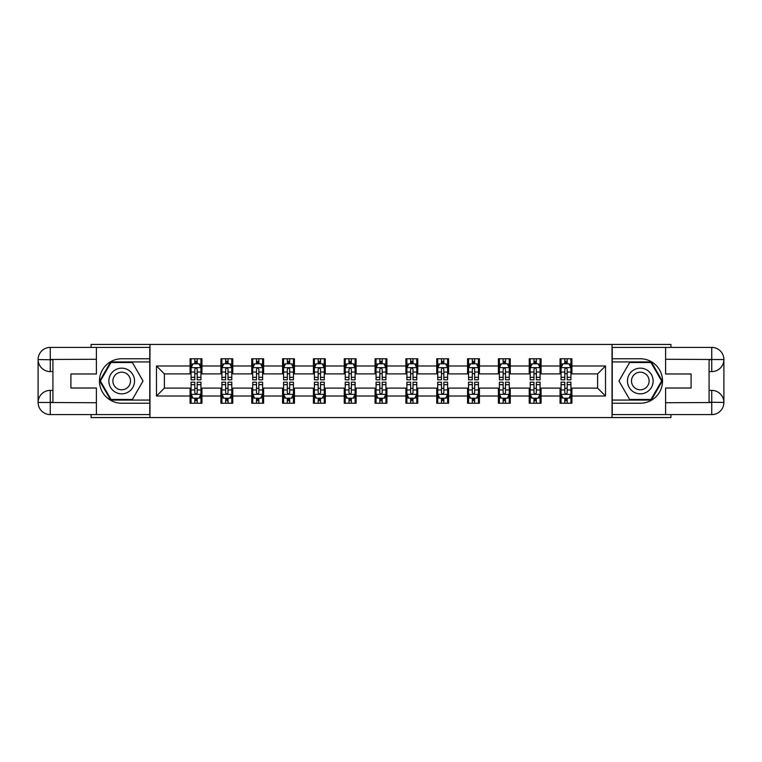 <?xml version="1.0" encoding="UTF-8"?>
<svg xmlns="http://www.w3.org/2000/svg" width="762" height="762" viewBox="0 0 762 762"><rect width="100%" height="100%" fill="white"/><g stroke="black" fill="none" stroke-linecap="round" stroke-linejoin="round"><path stroke-width="1.14" d="M91.069 414.595L91.069 417.566L670.931 417.566L670.931 414.595M670.931 347.405L670.931 344.434L612.038 344.434L612.038 417.566M612.038 344.434L91.069 344.434L91.069 347.405M149.962 417.566L149.962 344.434M571.919 365.979L571.919 358.769L560.06 358.769L560.06 365.979L541.087 365.979L541.087 358.769L529.228 358.769L529.228 365.979L510.254 365.979L510.254 358.769L498.396 358.769L498.396 365.979L479.422 365.979L479.422 358.769L467.563 358.769L467.563 365.979L448.589 365.979L448.589 358.769L436.731 358.769L436.731 365.979L417.757 365.979L417.757 358.769L405.898 358.769L405.898 365.979L386.925 365.979L386.925 358.769L375.075 358.769L375.075 365.979L356.102 365.979L356.102 358.769L344.243 358.769L344.243 365.979L325.269 365.979L325.269 358.769L313.411 358.769L313.411 365.979L294.437 365.979L294.437 358.769L282.578 358.769L282.578 365.979L263.604 365.979L263.604 358.769L251.746 358.769L251.746 365.979L232.772 365.979L232.772 358.769L220.913 358.769L220.913 365.979L201.94 365.979L201.94 358.769L190.081 358.769L190.081 365.979L156.486 365.979L156.486 396.021L164.392 388.115L190.081 388.115L190.081 403.231L201.94 403.231L201.94 388.115L220.913 388.115L220.913 403.231L232.772 403.231L232.772 388.115L251.746 388.115L251.746 403.231L263.604 403.231L263.604 388.115L282.578 388.115L282.578 403.231L294.437 403.231L294.437 388.115L313.411 388.115L313.411 403.231L325.269 403.231L325.269 388.115L344.243 388.115L344.243 403.231L356.102 403.231L356.102 388.115L375.075 388.115L375.075 403.231L386.925 403.231L386.925 388.115L405.898 388.115L405.898 403.231L417.757 403.231L417.757 388.115L436.731 388.115L436.731 403.231L448.589 403.231L448.589 388.115L467.563 388.115L467.563 403.231L479.422 403.231L479.422 388.115L498.396 388.115L498.396 403.231L510.254 403.231L510.254 388.115L529.228 388.115L529.228 403.231L541.087 403.231L541.087 388.115L560.06 388.115L560.06 403.231L571.919 403.231L571.919 388.115L597.608 388.115L597.608 373.885L571.919 373.885L571.919 365.979L605.514 365.979L605.514 396.021L571.919 396.021M560.06 396.021L541.087 396.021M529.228 396.021L510.254 396.021M498.396 396.021L479.422 396.021M467.563 396.021L448.589 396.021M436.731 396.021L417.757 396.021M405.898 396.021L386.925 396.021M375.075 396.021L356.102 396.021M344.243 396.021L325.269 396.021M313.411 396.021L294.437 396.021M282.578 396.021L263.604 396.021M251.746 396.021L232.772 396.021M220.913 396.021L201.94 396.021M190.081 396.021L156.486 396.021M560.06 365.979L560.06 373.885L541.087 373.885L541.087 365.979M529.228 365.979L529.228 373.885L510.254 373.885L510.254 365.979M498.396 365.979L498.396 373.885L479.422 373.885L479.422 365.979M467.563 365.979L467.563 373.885L448.589 373.885L448.589 365.979M436.731 365.979L436.731 373.885L417.757 373.885L417.757 365.979M405.898 365.979L405.898 373.885L386.925 373.885L386.925 365.979M375.075 365.979L375.075 373.885L356.102 373.885L356.102 365.979M344.243 365.979L344.243 373.885L325.269 373.885L325.269 365.979M313.411 365.979L313.411 373.885L294.437 373.885L294.437 365.979M282.578 365.979L282.578 373.885L263.604 373.885L263.604 365.979M251.746 365.979L251.746 373.885L232.772 373.885L232.772 365.979M220.913 365.979L220.913 373.885L201.94 373.885L201.94 365.979M190.081 365.979L190.081 373.885L164.392 373.885L156.486 365.979M164.392 373.885L164.392 388.115M605.514 396.021L597.608 388.115M597.608 373.885L605.514 365.979M190.081 363.703L191.071 363.703M194.824 363.703L197.196 363.703M200.949 363.703L201.94 363.703M190.081 373.685L191.071 373.685M194.824 373.685L197.196 373.685M200.949 373.685L201.94 373.685M190.081 388.315L191.071 388.315M194.824 388.315L197.196 388.315M200.949 388.315L201.94 388.315M190.081 398.297L191.071 398.297M194.824 398.297L197.196 398.297M200.949 398.297L201.94 398.297M220.913 388.315L221.904 388.315M225.657 388.315L228.029 388.315M231.781 388.315L232.772 388.315M220.913 398.297L221.904 398.297M225.657 398.297L228.029 398.297M231.781 398.297L232.772 398.297M220.913 363.703L221.904 363.703M225.657 363.703L228.029 363.703M231.781 363.703L232.772 363.703M220.913 373.685L221.904 373.685M225.657 373.685L228.029 373.685M231.781 373.685L232.772 373.685M251.746 388.315L252.736 388.315M256.489 388.315L258.861 388.315M262.614 388.315L263.604 388.315M251.746 398.297L252.736 398.297M256.489 398.297L258.861 398.297M262.614 398.297L263.604 398.297M251.746 363.703L252.736 363.703M256.489 363.703L258.861 363.703M262.614 363.703L263.604 363.703M251.746 373.685L252.736 373.685M256.489 373.685L258.861 373.685M262.614 373.685L263.604 373.685M282.578 388.315L283.569 388.315M287.322 388.315L289.693 388.315M293.446 388.315L294.437 388.315M282.578 398.297L283.569 398.297M287.322 398.297L289.693 398.297M293.446 398.297L294.437 398.297M282.578 363.703L283.569 363.703M287.322 363.703L289.693 363.703M293.446 363.703L294.437 363.703M282.578 373.685L283.569 373.685M287.322 373.685L289.693 373.685M293.446 373.685L294.437 373.685M313.411 388.315L314.392 388.315M318.154 388.315L320.526 388.315M324.279 388.315L325.269 388.315M313.411 398.297L314.392 398.297M318.154 398.297L320.526 398.297M324.279 398.297L325.269 398.297M313.411 363.703L314.392 363.703M318.154 363.703L320.526 363.703M324.279 363.703L325.269 363.703M313.411 373.685L314.392 373.685M318.154 373.685L320.526 373.685M324.279 373.685L325.269 373.685M344.243 388.315L345.224 388.315M348.986 388.315L351.358 388.315M355.111 388.315L356.102 388.315M344.243 398.297L345.224 398.297M348.986 398.297L351.358 398.297M355.111 398.297L356.102 398.297M344.243 363.703L345.224 363.703M348.986 363.703L351.358 363.703M355.111 363.703L356.102 363.703M344.243 373.685L345.224 373.685M348.986 373.685L351.358 373.685M355.111 373.685L356.102 373.685M375.075 388.315L376.057 388.315M379.819 388.315L382.181 388.315M385.943 388.315L386.925 388.315M375.075 398.297L376.057 398.297M379.819 398.297L382.181 398.297M385.943 398.297L386.925 398.297M375.075 363.703L376.057 363.703M379.819 363.703L382.181 363.703M385.943 363.703L386.925 363.703M375.075 373.685L376.057 373.685M379.819 373.685L382.181 373.685M385.943 373.685L386.925 373.685M405.898 388.315L406.889 388.315M410.642 388.315L413.014 388.315M416.776 388.315L417.757 388.315M405.898 398.297L406.889 398.297M410.642 398.297L413.014 398.297M416.776 398.297L417.757 398.297M405.898 363.703L406.889 363.703M410.642 363.703L413.014 363.703M416.776 363.703L417.757 363.703M405.898 373.685L406.889 373.685M410.642 373.685L413.014 373.685M416.776 373.685L417.757 373.685M436.731 388.315L437.721 388.315M441.474 388.315L443.846 388.315M447.608 388.315L448.589 388.315M436.731 398.297L437.721 398.297M441.474 398.297L443.846 398.297M447.608 398.297L448.589 398.297M436.731 363.703L437.721 363.703M441.474 363.703L443.846 363.703M447.608 363.703L448.589 363.703M436.731 373.685L437.721 373.685M441.474 373.685L443.846 373.685M447.608 373.685L448.589 373.685M467.563 388.315L468.554 388.315M472.307 388.315L474.678 388.315M478.431 388.315L479.422 388.315M467.563 398.297L468.554 398.297M472.307 398.297L474.678 398.297M478.431 398.297L479.422 398.297M467.563 363.703L468.554 363.703M472.307 363.703L474.678 363.703M478.431 363.703L479.422 363.703M467.563 373.685L468.554 373.685M472.307 373.685L474.678 373.685M478.431 373.685L479.422 373.685M498.396 388.315L499.386 388.315M503.139 388.315L505.511 388.315M509.264 388.315L510.254 388.315M498.396 398.297L499.386 398.297M503.139 398.297L505.511 398.297M509.264 398.297L510.254 398.297M498.396 363.703L499.386 363.703M503.139 363.703L505.511 363.703M509.264 363.703L510.254 363.703M498.396 373.685L499.386 373.685M503.139 373.685L505.511 373.685M509.264 373.685L510.254 373.685M529.228 388.315L530.219 388.315M533.971 388.315L536.343 388.315M540.096 388.315L541.087 388.315M529.228 398.297L530.219 398.297M533.971 398.297L536.343 398.297M540.096 398.297L541.087 398.297M529.228 363.703L530.219 363.703M533.971 363.703L536.343 363.703M540.096 363.703L541.087 363.703M529.228 373.685L530.219 373.685M533.971 373.685L536.343 373.685M540.096 373.685L541.087 373.685M560.06 388.315L561.051 388.315M564.804 388.315L567.176 388.315M570.928 388.315L571.919 388.315M560.06 398.297L561.051 398.297M564.804 398.297L567.176 398.297M570.928 398.297L571.919 398.297M560.06 363.703L561.051 363.703M564.804 363.703L567.176 363.703M570.928 363.703L571.919 363.703M560.06 373.685L561.051 373.685M564.804 373.685L567.176 373.685M570.928 373.685L571.919 373.685M197.196 361.331L194.824 361.331M200.949 377.333L197.196 377.333L197.196 379.819L200.949 379.819L200.949 367.76L198.977 363.807L193.043 363.807L191.071 367.76L191.071 379.819L194.824 379.819L194.824 377.333L191.071 377.333M191.071 367.76L191.071 358.769M200.949 367.76L200.949 358.769M194.824 363.807L194.824 358.769M197.196 358.769L197.196 363.807M197.196 377.333L197.196 369.237C196.405 367.722 195.615 367.722 194.824 369.237L194.824 377.333M194.824 400.669L197.196 400.669M191.071 384.667L194.824 384.667L194.824 382.181L191.071 382.181L191.071 394.24L193.043 398.193L198.977 398.193L200.949 394.24L200.949 382.181L197.196 382.181L197.196 384.667L200.949 384.667M200.949 394.24L200.949 403.231M191.071 394.24L191.071 403.231M197.196 398.193L197.196 403.231M194.824 403.231L194.824 398.193M194.824 384.667L194.824 392.763C195.615 394.278 196.405 394.278 197.196 392.763L197.196 384.667M128.121 369.875A12.849 12.849 0 0 0 110.576 374.58A12.849 12.849 0 0 0 115.281 392.125A12.849 12.849 0 0 0 132.826 387.42A12.849 12.849 0 0 0 128.121 369.875M126.101 373.38A8.792 8.792 0 0 0 114.081 376.599A8.792 8.792 0 0 0 117.3 388.62A8.792 8.792 0 0 0 129.321 385.401A8.792 8.792 0 0 0 126.101 373.38M132.369 399.478L111.033 399.478L100.365 381L111.033 362.522L132.369 362.522L143.037 381L132.369 399.478M646.719 369.875A12.849 12.849 0 0 0 629.174 374.58A12.849 12.849 0 0 0 633.879 392.125A12.849 12.849 0 0 0 651.424 387.42A12.849 12.849 0 0 0 646.719 369.875M644.7 373.38A8.792 8.792 0 0 0 632.679 376.599A8.792 8.792 0 0 0 635.899 388.62A8.792 8.792 0 0 0 647.919 385.401A8.792 8.792 0 0 0 644.7 373.38M650.967 399.478L629.631 399.478L618.963 381L629.631 362.522L650.967 362.522L661.635 381L650.967 399.478M52.921 371.608L50.254 371.608A12.154 12.154 0 0 1 38.1 359.559A12.154 12.154 0 0 1 50.254 347.405L149.762 347.405L149.762 358.769L121.701 358.769A22.231 22.231 0 0 0 99.47 381A22.231 22.231 0 0 0 121.701 403.231L149.762 403.231L149.762 414.595L50.254 414.595A12.154 12.154 0 0 1 38.1 402.441A12.154 12.154 0 0 1 50.254 390.392L52.921 390.392M149.762 403.231L149.762 358.769M96.403 347.405L96.403 373.98L70.904 373.98L70.904 388.02L96.403 388.02L96.403 414.595M50.254 371.608A12.154 12.154 0 0 1 38.1 359.559L50.254 359.75L50.254 371.608A12.154 12.154 0 0 1 38.1 359.559L38.1 402.441L96.403 402.736M50.254 402.736L50.254 414.595A12.154 12.154 0 0 1 38.1 402.441A12.154 12.154 0 0 1 50.254 390.392L50.254 402.25L52.921 402.25L52.921 359.75L50.254 359.75M149.762 361.931L110.69 361.931L99.679 381L110.69 400.069L149.762 400.069M709.079 390.392L711.746 390.392A12.154 12.154 0 0 1 723.9 402.441A12.154 12.154 0 0 1 711.746 414.595L612.238 414.595L612.238 403.231L640.299 403.231A22.231 22.231 0 0 0 662.53 381A22.231 22.231 0 0 0 640.299 358.769L612.238 358.769L612.238 347.405L711.746 347.405A12.154 12.154 0 0 1 723.9 359.559A12.154 12.154 0 0 1 711.746 371.608L709.079 371.608M612.238 358.769L612.238 403.231M665.597 414.595L665.597 388.02L691.096 388.02L691.096 373.98L665.597 373.98L665.597 347.405M711.746 390.392A12.154 12.154 0 0 1 723.9 402.441L711.746 402.25L711.746 390.392A12.154 12.154 0 0 1 723.9 402.441L723.9 359.559L665.597 359.264M711.746 359.264L711.746 347.405A12.154 12.154 0 0 1 723.9 359.559A12.154 12.154 0 0 1 711.746 371.608L711.746 359.75L709.079 359.75L709.079 402.25L711.746 402.25M612.238 400.069L651.31 400.069L662.321 381L651.31 361.931L612.238 361.931M228.029 361.331L225.657 361.331M231.781 377.333L228.029 377.333L228.029 379.819L231.781 379.819L231.781 367.76L229.81 363.807L223.876 363.807L221.904 367.76L221.904 379.819L225.657 379.819L225.657 377.333L221.904 377.333M221.904 367.76L221.904 358.769M231.781 367.76L231.781 358.769M225.657 363.807L225.657 358.769M228.029 358.769L228.029 363.807M228.029 377.333L228.029 369.237C227.238 367.722 226.447 367.722 225.657 369.237L225.657 377.333M258.861 361.331L256.489 361.331M262.614 377.333L258.861 377.333L258.861 379.819L262.614 379.819L262.614 367.76L260.642 363.807L254.708 363.807L252.736 367.76L252.736 379.819L256.489 379.819L256.489 377.333L252.736 377.333M252.736 367.76L252.736 358.769M262.614 367.76L262.614 358.769M256.489 363.807L256.489 358.769M258.861 358.769L258.861 363.807M258.861 377.333L258.861 369.237C258.07 367.722 257.28 367.722 256.489 369.237L256.489 377.333M225.657 400.669L228.029 400.669M221.904 384.667L225.657 384.667L225.657 382.181L221.904 382.181L221.904 394.24L223.876 398.193L229.81 398.193L231.781 394.24L231.781 382.181L228.029 382.181L228.029 384.667L231.781 384.667M231.781 394.24L231.781 403.231M221.904 394.24L221.904 403.231M228.029 398.193L228.029 403.231M225.657 403.231L225.657 398.193M225.657 384.667L225.657 392.763C226.447 394.278 227.238 394.278 228.029 392.763L228.029 384.667M256.489 400.669L258.861 400.669M252.736 384.667L256.489 384.667L256.489 382.181L252.736 382.181L252.736 394.24L254.708 398.193L260.642 398.193L262.614 394.24L262.614 382.181L258.861 382.181L258.861 384.667L262.614 384.667M262.614 394.24L262.614 403.231M252.736 394.24L252.736 403.231M258.861 398.193L258.861 403.231M256.489 403.231L256.489 398.193M256.489 384.667L256.489 392.763C257.28 394.278 258.07 394.278 258.861 392.763L258.861 384.667M289.693 361.331L287.322 361.331M293.446 377.333L289.693 377.333L289.693 379.819L293.446 379.819L293.446 367.76L291.475 363.807L285.54 363.807L283.569 367.76L283.569 379.819L287.322 379.819L287.322 377.333L283.569 377.333M283.569 367.76L283.569 358.769M293.446 367.76L293.446 358.769M287.322 363.807L287.322 358.769M289.693 358.769L289.693 363.807M289.693 377.333L289.693 369.237C288.903 367.722 288.112 367.722 287.322 369.237L287.322 377.333M320.526 361.331L318.154 361.331M324.279 377.333L320.526 377.333L320.526 379.819L324.279 379.819L324.279 367.76L322.297 363.807L316.373 363.807L314.392 367.76L314.392 379.819L318.154 379.819L318.154 377.333L314.392 377.333M314.392 367.76L314.392 358.769M324.279 367.76L324.279 358.769M318.154 363.807L318.154 358.769M320.526 358.769L320.526 363.807M320.526 377.333L320.526 369.237C319.735 367.722 318.945 367.722 318.154 369.237L318.154 377.333M351.358 361.331L348.986 361.331M355.111 377.333L351.358 377.333L351.358 379.819L355.111 379.819L355.111 367.76L353.13 363.807L347.205 363.807L345.224 367.76L345.224 379.819L348.986 379.819L348.986 377.333L345.224 377.333M345.224 367.76L345.224 358.769M355.111 367.76L355.111 358.769M348.986 363.807L348.986 358.769M351.358 358.769L351.358 363.807M351.358 377.333L351.358 369.237C350.568 367.722 349.777 367.722 348.986 369.237L348.986 377.333M287.322 400.669L289.693 400.669M283.569 384.667L287.322 384.667L287.322 382.181L283.569 382.181L283.569 394.24L285.54 398.193L291.475 398.193L293.446 394.24L293.446 382.181L289.693 382.181L289.693 384.667L293.446 384.667M293.446 394.24L293.446 403.231M283.569 394.24L283.569 403.231M289.693 398.193L289.693 403.231M287.322 403.231L287.322 398.193M287.322 384.667L287.322 392.763C288.112 394.278 288.903 394.278 289.693 392.763L289.693 384.667M318.154 400.669L320.526 400.669M314.392 384.667L318.154 384.667L318.154 382.181L314.392 382.181L314.392 394.24L316.373 398.193L322.297 398.193L324.279 394.24L324.279 382.181L320.526 382.181L320.526 384.667L324.279 384.667M324.279 394.24L324.279 403.231M314.392 394.24L314.392 403.231M320.526 398.193L320.526 403.231M318.154 403.231L318.154 398.193M318.154 384.667L318.154 392.763C318.945 394.278 319.735 394.278 320.526 392.763L320.526 384.667M348.986 400.669L351.358 400.669M345.224 384.667L348.986 384.667L348.986 382.181L345.224 382.181L345.224 394.24L347.205 398.193L353.13 398.193L355.111 394.24L355.111 382.181L351.358 382.181L351.358 384.667L355.111 384.667M355.111 394.24L355.111 403.231M345.224 394.24L345.224 403.231M351.358 398.193L351.358 403.231M348.986 403.231L348.986 398.193M348.986 384.667L348.986 392.763C349.777 394.278 350.558 394.278 351.358 392.763L351.358 384.667M382.181 361.331L379.819 361.331M385.943 377.333L382.181 377.333L382.181 379.819L385.943 379.819L385.943 367.76L383.962 363.807L378.038 363.807L376.057 367.76L376.057 379.819L379.819 379.819L379.819 377.333L376.057 377.333M376.057 367.76L376.057 358.769M385.943 367.76L385.943 358.769M379.819 363.807L379.819 358.769M382.181 358.769L382.181 363.807M382.181 377.333L382.181 369.237C381.4 367.722 380.609 367.722 379.819 369.237L379.819 377.333M379.819 400.669L382.181 400.669M376.057 384.667L379.819 384.667L379.819 382.181L376.057 382.181L376.057 394.24L378.038 398.193L383.962 398.193L385.943 394.24L385.943 382.181L382.181 382.181L382.181 384.667L385.943 384.667M385.943 394.24L385.943 403.231M376.057 394.24L376.057 403.231M382.181 398.193L382.181 403.231M379.819 403.231L379.819 398.193M379.819 384.667L379.819 392.763C380.6 394.278 381.391 394.278 382.181 392.763L382.181 384.667M413.014 361.331L410.642 361.331M416.776 377.333L413.014 377.333L413.014 379.819L416.776 379.819L416.776 367.76L414.795 363.807L408.87 363.807L406.889 367.76L406.889 379.819L410.642 379.819L410.642 377.333L406.889 377.333M406.889 367.76L406.889 358.769M416.776 367.76L416.776 358.769M410.642 363.807L410.642 358.769M413.014 358.769L413.014 363.807M413.014 377.333L413.014 369.237C412.223 367.722 411.442 367.722 410.642 369.237L410.642 377.333M410.642 400.669L413.014 400.669M406.889 384.667L410.642 384.667L410.642 382.181L406.889 382.181L406.889 394.24L408.87 398.193L414.795 398.193L416.776 394.24L416.776 382.181L413.014 382.181L413.014 384.667L416.776 384.667M416.776 394.24L416.776 403.231M406.889 394.24L406.889 403.231M413.014 398.193L413.014 403.231M410.642 403.231L410.642 398.193M410.642 384.667L410.642 392.763C411.432 394.278 412.223 394.278 413.014 392.763L413.014 384.667M443.846 361.331L441.474 361.331M447.608 377.333L443.846 377.333L443.846 379.819L447.608 379.819L447.608 367.76L445.627 363.807L439.703 363.807L437.721 367.76L437.721 379.819L441.474 379.819L441.474 377.333L437.721 377.333M437.721 367.76L437.721 358.769M447.608 367.76L447.608 358.769M441.474 363.807L441.474 358.769M443.846 358.769L443.846 363.807M443.846 377.333L443.846 369.237C443.055 367.722 442.265 367.722 441.474 369.237L441.474 377.333M441.474 400.669L443.846 400.669M437.721 384.667L441.474 384.667L441.474 382.181L437.721 382.181L437.721 394.24L439.703 398.193L445.627 398.193L447.608 394.24L447.608 382.181L443.846 382.181L443.846 384.667L447.608 384.667M447.608 394.24L447.608 403.231M437.721 394.24L437.721 403.231M443.846 398.193L443.846 403.231M441.474 403.231L441.474 398.193M441.474 384.667L441.474 392.763C442.265 394.278 443.055 394.278 443.846 392.763L443.846 384.667M474.678 361.331L472.307 361.331M478.431 377.333L474.678 377.333L474.678 379.819L478.431 379.819L478.431 367.76L476.46 363.807L470.525 363.807L468.554 367.76L468.554 379.819L472.307 379.819L472.307 377.333L468.554 377.333M468.554 367.76L468.554 358.769M478.431 367.76L478.431 358.769M472.307 363.807L472.307 358.769M474.678 358.769L474.678 363.807M474.678 377.333L474.678 369.237C473.888 367.722 473.097 367.722 472.307 369.237L472.307 377.333M472.307 400.669L474.678 400.669M468.554 384.667L472.307 384.667L472.307 382.181L468.554 382.181L468.554 394.24L470.525 398.193L476.46 398.193L478.431 394.24L478.431 382.181L474.678 382.181L474.678 384.667L478.431 384.667M478.431 394.24L478.431 403.231M468.554 394.24L468.554 403.231M474.678 398.193L474.678 403.231M472.307 403.231L472.307 398.193M472.307 384.667L472.307 392.763C473.097 394.278 473.888 394.278 474.678 392.763L474.678 384.667M505.511 361.331L503.139 361.331M509.264 377.333L505.511 377.333L505.511 379.819L509.264 379.819L509.264 367.76L507.292 363.807L501.358 363.807L499.386 367.76L499.386 379.819L503.139 379.819L503.139 377.333L499.386 377.333M499.386 367.76L499.386 358.769M509.264 367.76L509.264 358.769M503.139 363.807L503.139 358.769M505.511 358.769L505.511 363.807M505.511 377.333L505.511 369.237C504.72 367.722 503.93 367.722 503.139 369.237L503.139 377.333M503.139 400.669L505.511 400.669M499.386 384.667L503.139 384.667L503.139 382.181L499.386 382.181L499.386 394.24L501.358 398.193L507.292 398.193L509.264 394.24L509.264 382.181L505.511 382.181L505.511 384.667L509.264 384.667M509.264 394.24L509.264 403.231M499.386 394.24L499.386 403.231M505.511 398.193L505.511 403.231M503.139 403.231L503.139 398.193M503.139 384.667L503.139 392.763C503.93 394.278 504.72 394.278 505.511 392.763L505.511 384.667M536.343 361.331L533.971 361.331M540.096 377.333L536.343 377.333L536.343 379.819L540.096 379.819L540.096 367.76L538.124 363.807L532.19 363.807L530.219 367.76L530.219 379.819L533.971 379.819L533.971 377.333L530.219 377.333M530.219 367.76L530.219 358.769M540.096 367.76L540.096 358.769M533.971 363.807L533.971 358.769M536.343 358.769L536.343 363.807M536.343 377.333L536.343 369.237C535.553 367.722 534.762 367.722 533.971 369.237L533.971 377.333M533.971 400.669L536.343 400.669M530.219 384.667L533.971 384.667L533.971 382.181L530.219 382.181L530.219 394.24L532.19 398.193L538.124 398.193L540.096 394.24L540.096 382.181L536.343 382.181L536.343 384.667L540.096 384.667M540.096 394.24L540.096 403.231M530.219 394.24L530.219 403.231M536.343 398.193L536.343 403.231M533.971 403.231L533.971 398.193M533.971 384.667L533.971 392.763C534.762 394.278 535.553 394.278 536.343 392.763L536.343 384.667M567.176 361.331L564.804 361.331M570.928 377.333L567.176 377.333L567.176 379.819L570.928 379.819L570.928 367.76L568.957 363.807L563.023 363.807L561.051 367.76L561.051 379.819L564.804 379.819L564.804 377.333L561.051 377.333M561.051 367.76L561.051 358.769M570.928 367.76L570.928 358.769M564.804 363.807L564.804 358.769M567.176 358.769L567.176 363.807M567.176 377.333L567.176 369.237C566.385 367.722 565.594 367.722 564.804 369.237L564.804 377.333M564.804 400.669L567.176 400.669M561.051 384.667L564.804 384.667L564.804 382.181L561.051 382.181L561.051 394.24L563.023 398.193L568.957 398.193L570.928 394.24L570.928 382.181L567.176 382.181L567.176 384.667L570.928 384.667M570.928 394.24L570.928 403.231M561.051 394.24L561.051 403.231M567.176 398.193L567.176 403.231M564.804 403.231L564.804 398.193M564.804 384.667L564.804 392.763C565.594 394.278 566.385 394.278 567.176 392.763L567.176 384.667M200.901 367.655L191.119 367.655M191.071 364.046L192.929 364.046M199.092 364.046L200.949 364.046M194.824 372.037L191.071 372.037M200.949 372.037L197.196 372.037M197.196 362.588L194.824 362.588M191.119 394.345L200.901 394.345M200.949 397.954L199.092 397.954M192.929 397.954L191.071 397.954M197.196 389.963L200.949 389.963M191.071 389.963L194.824 389.963M194.824 399.412L197.196 399.412M96.403 359.264L49.968 359.474M38.1 402.441A12.154 12.154 0 0 1 50.254 390.392M38.1 359.559A12.154 12.154 0 0 1 50.254 347.405L50.254 359.264M665.597 402.736L712.032 402.527M723.9 359.559A12.154 12.154 0 0 1 711.746 371.608M723.9 402.441A12.154 12.154 0 0 1 711.746 414.595L711.746 402.736M231.734 367.655L221.952 367.655M221.904 364.046L223.761 364.046M229.924 364.046L231.781 364.046M225.657 372.037L221.904 372.037M231.781 372.037L228.029 372.037M228.029 362.588L225.657 362.588M262.566 367.655L252.784 367.655M252.736 364.046L254.594 364.046M260.756 364.046L262.614 364.046M256.489 372.037L252.736 372.037M262.614 372.037L258.861 372.037M258.861 362.588L256.489 362.588M221.952 394.345L231.734 394.345M231.781 397.954L229.924 397.954M223.761 397.954L221.904 397.954M228.029 389.963L231.781 389.963M221.904 389.963L225.657 389.963M225.657 399.412L228.029 399.412M252.784 394.345L262.566 394.345M262.614 397.954L260.756 397.954M254.594 397.954L252.736 397.954M258.861 389.963L262.614 389.963M252.736 389.963L256.489 389.963M256.489 399.412L258.861 399.412M293.399 367.655L283.616 367.655M283.569 364.046L285.426 364.046M291.589 364.046L293.446 364.046M287.322 372.037L283.569 372.037M293.446 372.037L289.693 372.037M289.693 362.588L287.322 362.588M324.231 367.655L314.449 367.655M314.392 364.046L316.259 364.046M322.421 364.046L324.279 364.046M318.154 372.037L314.392 372.037M324.279 372.037L320.526 372.037M320.526 362.588L318.154 362.588M355.063 367.655L345.281 367.655M345.224 364.046L347.081 364.046M353.254 364.046L355.111 364.046M348.986 372.037L345.224 372.037M355.111 372.037L351.358 372.037M351.358 362.588L348.986 362.588M283.616 394.345L293.399 394.345M293.446 397.954L291.589 397.954M285.426 397.954L283.569 397.954M289.693 389.963L293.446 389.963M283.569 389.963L287.322 389.963M287.322 399.412L289.693 399.412M314.449 394.345L324.231 394.345M324.279 397.954L322.421 397.954M316.259 397.954L314.392 397.954M320.526 389.963L324.279 389.963M314.392 389.963L318.154 389.963M318.154 399.412L320.526 399.412M345.281 394.345L355.063 394.345M355.111 397.954L353.254 397.954M347.081 397.954L345.224 397.954M351.358 389.963L355.111 389.963M345.224 389.963L348.986 389.963M348.986 399.412L351.358 399.412M385.896 367.655L376.104 367.655M376.057 364.046L377.914 364.046M384.086 364.046L385.943 364.046M379.819 372.037L376.057 372.037M385.943 372.037L382.181 372.037M382.181 362.588L379.819 362.588M376.104 394.345L385.896 394.345M385.943 397.954L384.086 397.954M377.914 397.954L376.057 397.954M382.181 389.963L385.943 389.963M376.057 389.963L379.819 389.963M379.819 399.412L382.181 399.412M416.719 367.655L406.937 367.655M406.889 364.046L408.746 364.046M414.919 364.046L416.776 364.046M410.642 372.037L406.889 372.037M416.776 372.037L413.014 372.037M413.014 362.588L410.642 362.588M406.937 394.345L416.719 394.345M416.776 397.954L414.919 397.954M408.746 397.954L406.889 397.954M413.014 389.963L416.776 389.963M406.889 389.963L410.642 389.963M410.642 399.412L413.014 399.412M447.551 367.655L437.769 367.655M437.721 364.046L439.579 364.046M445.741 364.046L447.608 364.046M441.474 372.037L437.721 372.037M447.608 372.037L443.846 372.037M443.846 362.588L441.474 362.588M437.769 394.345L447.551 394.345M447.608 397.954L445.741 397.954M439.579 397.954L437.721 397.954M443.846 389.963L447.608 389.963M437.721 389.963L441.474 389.963M441.474 399.412L443.846 399.412M478.384 367.655L468.601 367.655M468.554 364.046L470.411 364.046M476.574 364.046L478.431 364.046M472.307 372.037L468.554 372.037M478.431 372.037L474.678 372.037M474.678 362.588L472.307 362.588M468.601 394.345L478.384 394.345M478.431 397.954L476.574 397.954M470.411 397.954L468.554 397.954M474.678 389.963L478.431 389.963M468.554 389.963L472.307 389.963M472.307 399.412L474.678 399.412M509.216 367.655L499.434 367.655M499.386 364.046L501.244 364.046M507.406 364.046L509.264 364.046M503.139 372.037L499.386 372.037M509.264 372.037L505.511 372.037M505.511 362.588L503.139 362.588M499.434 394.345L509.216 394.345M509.264 397.954L507.406 397.954M501.244 397.954L499.386 397.954M505.511 389.963L509.264 389.963M499.386 389.963L503.139 389.963M503.139 399.412L505.511 399.412M540.048 367.655L530.266 367.655M530.219 364.046L532.076 364.046M538.239 364.046L540.096 364.046M533.971 372.037L530.219 372.037M540.096 372.037L536.343 372.037M536.343 362.588L533.971 362.588M530.266 394.345L540.048 394.345M540.096 397.954L538.239 397.954M532.076 397.954L530.219 397.954M536.343 389.963L540.096 389.963M530.219 389.963L533.971 389.963M533.971 399.412L536.343 399.412M570.881 367.655L561.099 367.655M561.051 364.046L562.908 364.046M569.071 364.046L570.928 364.046M564.804 372.037L561.051 372.037M570.928 372.037L567.176 372.037M567.176 362.588L564.804 362.588M561.099 394.345L570.881 394.345M570.928 397.954L569.071 397.954M562.908 397.954L561.051 397.954M567.176 389.963L570.928 389.963M561.051 389.963L564.804 389.963M564.804 399.412L567.176 399.412"/></g></svg>
